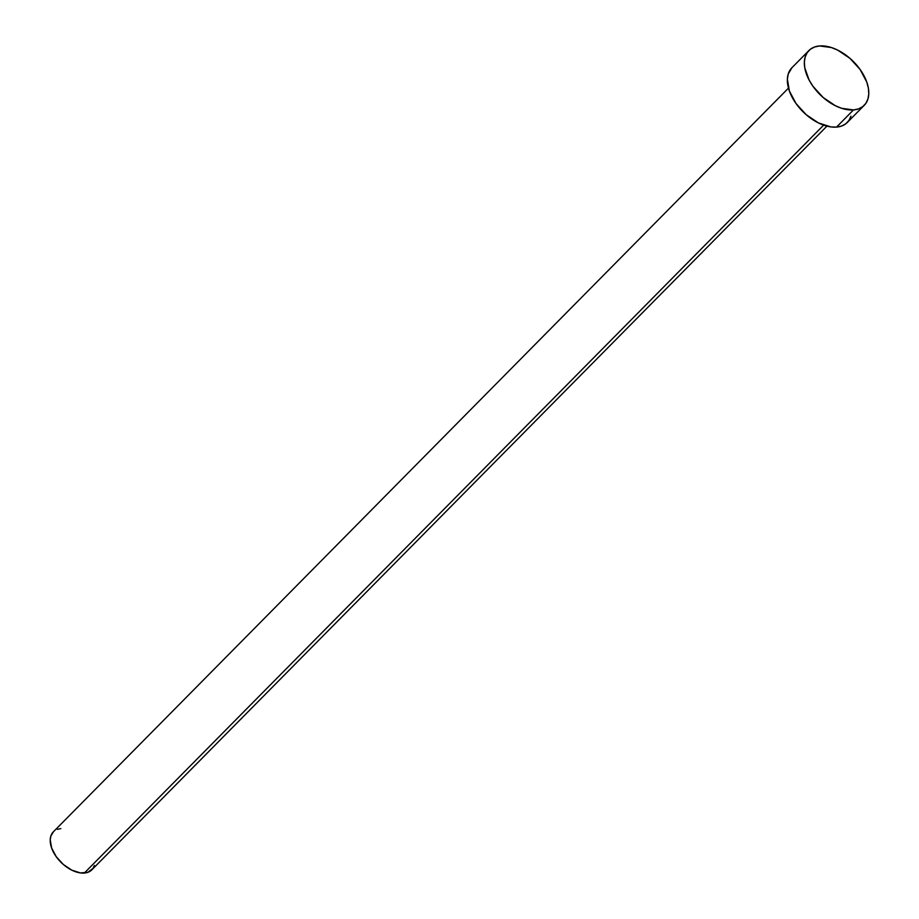 <?xml version="1.0" encoding="UTF-8"?>
<svg xmlns="http://www.w3.org/2000/svg" width="919" height="919" viewBox="0 0 919 919"><rect width="100%" height="100%" fill="white"/><g stroke="black" fill="none" stroke-linecap="round" stroke-linejoin="round"><path stroke-width="1.38" d="M788.479 88.121L53.359 831.833A27.03 16.312 44.7 0 0 56.886 857.588A27.03 16.312 44.7 0 0 84.353 873.05L823.642 125.122L84.353 873.05A27.03 16.312 44.7 0 0 91.82 869.845L826.939 126.133M808.881 50.568L791.902 67.742A38.931 23.48 44.7 0 0 796.968 104.835A38.931 23.48 44.7 0 0 836.52 127.098L853.498 109.924L836.52 127.098A38.931 23.48 44.7 0 0 847.272 122.48L864.251 105.306A38.931 23.48 -135.3 0 1 853.498 109.924A38.931 23.48 -135.3 0 1 813.947 87.65A38.931 23.48 -135.3 0 1 808.881 50.568A38.931 23.48 -135.3 0 1 819.633 45.95A38.931 23.48 -135.3 0 1 859.185 68.224A38.931 23.48 -135.3 0 1 864.251 105.306M850.96 116.196L848.903 120.504L845.733 123.835L841.551 126.064L836.52 127.098L830.845 126.914L818.427 122.916L806.193 114.691L795.992 103.491L789.387 91.004L787.376 79.149L788.215 74.037L791.983 67.661M819.633 45.95L831.419 47.547L837.726 50.131L849.96 58.356L860.161 69.557L866.766 82.044L868.386 88.167L868.777 93.899L867.938 99.011L865.882 103.319L862.711 106.661L858.53 108.89L853.498 109.924L841.712 108.327L835.405 105.742L823.171 97.517L812.97 86.317L809.134 80.114L804.745 67.707L804.355 61.975L805.193 56.863L807.25 52.555L810.42 49.212L814.602 46.984L819.633 45.95M94.381 865.48L92.957 868.466L87.845 872.326L80.412 872.924L71.785 870.144L63.285 864.434L56.208 856.657L51.613 847.984L50.223 839.748L50.809 836.198L53.417 831.775M57.346 829.34L60.826 828.628"/></g></svg>
